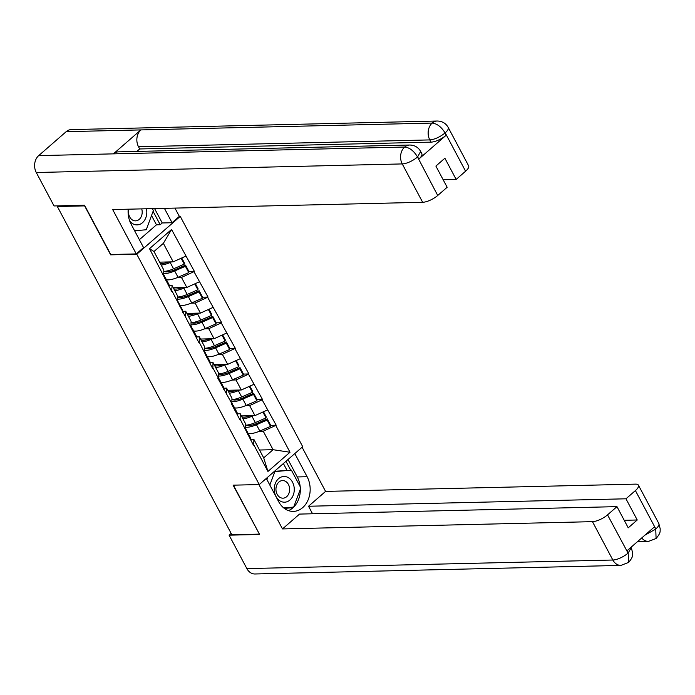 <?xml version="1.0" encoding="UTF-8"?>
<svg xmlns="http://www.w3.org/2000/svg" width="695" height="695" viewBox="0 0 695 695"><rect width="100%" height="100%" fill="white"/><g stroke="black" fill="none" stroke-linecap="round" stroke-linejoin="round"><path stroke-width="1.04" d="M179.345 216.388L180.248 216.371L302.716 446.694L259.252 484.563L136.785 254.231L180.248 216.371M159.633 262.154L173.185 261.833L163.36 243.354L171.552 229.472L149.503 248.68L171.613 291.318L172.108 285.61L169.12 285.68M171.552 229.472L194.426 271.45L188.866 271.58M177.442 277.54L181.482 277.444L194.426 271.45M194.044 271.78L208.048 297.078L202.497 297.208M191.073 303.168L195.113 303.072L208.048 297.078M207.675 297.408L221.679 322.706L216.119 322.836M204.695 328.796L208.735 328.7L221.679 322.706M221.297 323.036L235.31 348.334L229.75 348.464M218.326 354.424L222.365 354.328L235.31 348.334M234.927 348.664L248.932 373.962L243.38 374.092M231.948 380.052L235.996 379.957L248.932 373.962M248.549 374.292L262.562 399.59L257.002 399.721M245.578 405.68L249.618 405.585L262.562 399.59M262.18 399.92L276.184 425.218L270.633 425.349M259.209 431.308L263.249 431.213L276.184 425.218M275.811 425.548L289.997 452.245L267.949 471.453L253.762 444.757L253.866 439.388L250.878 439.457M171.995 290.988L198.866 342.574L199.248 342.244L212.496 368.202L212.879 367.872L218.204 377.889L217.822 378.228L231.835 403.517L231.452 403.856L239.749 419.459L240.131 419.128L253.38 445.087L253.762 444.757M173.263 287.782L186.816 287.461L181.482 277.444M172.108 285.61L177.434 295.636L177.321 301.005M186.816 287.461L199.369 281.796M186.886 313.41L200.438 313.089L195.113 303.072M185.626 316.616L185.73 311.238L182.742 311.308M185.73 311.238L191.064 321.264L190.951 326.633M200.438 313.089L213 307.425M200.516 339.038L214.069 338.726L208.735 328.7M199.248 342.244L199.361 336.866L196.372 336.936M199.361 336.866L204.686 346.892L204.582 352.261M214.069 338.726L226.631 333.053M214.147 364.666L227.691 364.354L222.365 354.328M212.879 367.872L212.991 362.495L209.994 362.564M212.991 362.495L218.317 372.52L218.204 377.889M227.691 364.354L240.253 358.69M227.769 390.295L241.321 389.982L235.996 379.957M226.501 393.5L226.613 388.123L223.625 388.192M226.613 388.123L231.948 398.148L231.835 403.517M241.321 389.982L253.884 384.318M241.4 415.923L254.952 415.61L249.618 405.585M240.131 419.128L240.244 413.751L237.256 413.829M240.244 413.751L245.57 423.776L245.457 429.154M254.952 415.61L267.506 409.946M259.522 450.012L273.074 449.7L263.249 431.213M253.866 439.388L263.7 457.866L273.074 449.7L289.997 452.245M267.949 471.453L263.7 457.866M259.252 484.563L233.112 485.171L259.331 533.968M259.148 534.134L231.878 534.768L57.355 206.528L84.616 205.885L110.644 254.839L136.785 254.231M58.128 205.85L57.355 206.528M163.36 243.354L153.977 251.52L163.811 270.007L163.699 275.376M173.185 261.833L185.747 256.168M149.503 248.68L153.977 251.52M245.543 425.175A16.228 5.543 -28 0 0 245.596 425.175A16.228 5.543 -28 0 0 255.326 422.586L266.029 417.921L262.892 412.022M241.921 416.904L242.407 417.026A13.266 4.526 -28 0 0 244.127 417.191A13.266 4.526 -28 0 0 250.53 415.714M248.185 433.48A16.228 5.543 -28 0 0 250.096 433.637A16.228 5.543 -28 0 0 259.826 431.048L270.529 426.382L267.158 420.058L267.28 418.877L256.585 423.542A13.266 4.526 -28 0 1 248.628 425.653A13.266 4.526 -28 0 1 246.907 425.488L245.648 425.166M245.5 427.26A16.228 5.543 -28 0 0 246.725 427.303A16.228 5.543 -28 0 0 256.464 424.723L267.158 420.058M247.246 431.717L250.608 438.041A16.228 5.543 152 0 1 250.843 438.875L247.481 432.551A16.228 5.543 -28 0 0 247.246 431.717A16.228 5.543 -28 0 0 246.369 430.857M247.481 432.551L247.585 434.201M250.843 438.875L250.947 440.526M270.529 426.382L270.642 425.201L267.28 418.877M242.929 418.807A16.228 5.543 -28 0 0 251.964 416.262L253.371 415.645M266.029 417.921L266.15 416.739L263.492 411.753M246.447 432.064L246.343 430.413A16.228 5.543 -28 0 0 246.117 429.58L245.474 428.381M231.913 399.547A16.228 5.543 -28 0 0 231.965 399.547A16.228 5.543 -28 0 0 241.695 396.958L252.398 392.293L249.262 386.394M228.29 391.276L228.777 391.398A13.266 4.526 -28 0 0 230.505 391.563A13.266 4.526 -28 0 0 236.899 390.086M234.562 407.852A16.228 5.543 -28 0 0 236.465 408A16.228 5.543 -28 0 0 246.195 405.42L256.898 400.754L253.536 394.43L253.658 393.248L242.955 397.914A13.266 4.526 -28 0 1 235.006 400.025A13.266 4.526 -28 0 1 233.277 399.86L232.017 399.538M231.869 401.632A16.228 5.543 -28 0 0 233.103 401.675A16.228 5.543 -28 0 0 242.833 399.095L253.536 394.43M233.624 406.089L236.986 412.413A16.228 5.543 152 0 1 237.212 413.247L233.85 406.923A16.228 5.543 -28 0 0 233.624 406.089A16.228 5.543 -28 0 0 232.747 405.228M233.85 406.923L233.963 408.564M237.212 413.247L237.325 414.898M256.898 400.754L257.02 399.573L253.658 393.248M229.307 393.179A16.228 5.543 -28 0 0 238.333 390.633L239.749 390.017M252.398 392.293L252.52 391.111L249.87 386.125M232.825 406.436L232.712 404.785A16.228 5.543 -28 0 0 232.486 403.951L231.852 402.753M218.291 373.919A16.228 5.543 -28 0 0 218.343 373.91A16.228 5.543 -28 0 0 228.073 371.33L238.776 366.665L235.64 360.766M214.659 365.648L215.155 365.77A13.266 4.526 -28 0 0 216.875 365.935A13.266 4.526 -28 0 0 223.269 364.458M220.932 382.224A16.228 5.543 -28 0 0 222.834 382.372A16.228 5.543 -28 0 0 232.573 379.791L243.267 375.126L239.905 368.802L240.027 367.62L229.324 372.277A13.266 4.526 -28 0 1 221.375 374.397A13.266 4.526 -28 0 1 219.655 374.231L218.395 373.91M218.247 376.004A16.228 5.543 -28 0 0 219.472 376.047A16.228 5.543 -28 0 0 229.211 373.467L239.905 368.802M219.994 380.46L223.356 386.785A16.228 5.543 152 0 1 223.582 387.619L220.219 381.294A16.228 5.543 -28 0 0 219.994 380.46A16.228 5.543 -28 0 0 219.116 379.6M220.219 381.294L220.332 382.936M223.582 387.619L223.694 389.261M243.267 375.126L243.389 373.945L240.027 367.62M215.676 367.551A16.228 5.543 -28 0 0 224.711 365.005L226.118 364.389M238.776 366.665L238.889 365.483L236.239 360.496M219.194 380.808L219.09 379.157A16.228 5.543 -28 0 0 218.856 378.323L218.221 377.124M204.66 348.291A16.228 5.543 -28 0 0 204.712 348.282A16.228 5.543 -28 0 0 214.442 345.702L225.145 341.036L222.009 335.138M201.037 340.02L201.524 340.142A13.266 4.526 -28 0 0 203.253 340.307A13.266 4.526 -28 0 0 209.647 338.83M207.301 356.596A16.228 5.543 -28 0 0 209.212 356.743A16.228 5.543 -28 0 0 218.942 354.163L229.645 349.498L226.283 343.174L226.405 341.992L215.702 346.649A13.266 4.526 -28 0 1 207.744 348.768A13.266 4.526 -28 0 1 206.024 348.603L204.764 348.282M204.617 350.376A16.228 5.543 -28 0 0 205.85 350.419A16.228 5.543 -28 0 0 215.58 347.839L226.283 343.174M206.363 354.832L209.734 361.157A16.228 5.543 152 0 1 209.96 361.982L206.597 355.658A16.228 5.543 -28 0 0 206.363 354.832A16.228 5.543 -28 0 0 205.485 353.972M206.597 355.658L206.702 357.308M209.96 361.982L210.072 363.633M229.645 349.498L229.767 348.317L226.405 341.992M202.045 341.923A16.228 5.543 -28 0 0 211.08 339.377L212.496 338.76M225.145 341.036L225.267 339.855L222.617 334.868M205.572 355.171L205.459 353.529A16.228 5.543 -28 0 0 205.234 352.695L204.591 351.496M191.029 322.654A16.228 5.543 -28 0 0 191.082 322.654A16.228 5.543 -28 0 0 200.82 320.074L211.515 315.408L208.378 309.51M187.407 314.392L187.902 314.514A13.266 4.526 -28 0 0 189.622 314.679A13.266 4.526 -28 0 0 196.016 313.193M193.679 330.968A16.228 5.543 -28 0 0 195.582 331.115A16.228 5.543 -28 0 0 205.312 328.535L216.015 323.87L212.653 317.546L212.774 316.364L202.071 321.02A13.266 4.526 -28 0 1 194.122 323.14A13.266 4.526 -28 0 1 192.393 322.975L191.134 322.654M190.995 324.747A16.228 5.543 -28 0 0 192.22 324.791A16.228 5.543 -28 0 0 201.95 322.202L212.653 317.546M192.741 329.204L196.103 335.529A16.228 5.543 152 0 1 196.329 336.354L192.967 330.029A16.228 5.543 -28 0 0 192.741 329.204A16.228 5.543 -28 0 0 191.863 328.344M192.967 330.029L193.08 331.68M196.329 336.354L196.442 338.005M216.015 323.87L216.136 322.689L212.774 316.364M188.423 316.294A16.228 5.543 -28 0 0 197.458 313.749L198.866 313.132M211.515 315.408L211.636 314.227L208.987 309.24M191.942 329.543L191.829 327.901A16.228 5.543 -28 0 0 191.603 327.067L190.969 325.868M177.407 297.026A16.228 5.543 -28 0 0 177.46 297.026A16.228 5.543 -28 0 0 187.19 294.445L197.893 289.78L194.756 283.881M173.785 288.764L174.271 288.885A13.266 4.526 -28 0 0 175.991 289.051A13.266 4.526 -28 0 0 182.394 287.565M180.048 305.34A16.228 5.543 -28 0 0 181.96 305.487A16.228 5.543 -28 0 0 191.69 302.898L202.393 298.242L199.031 291.917L199.144 290.736L188.449 295.392A13.266 4.526 -28 0 1 180.492 297.503A13.266 4.526 -28 0 1 178.771 297.347L177.512 297.026M177.364 299.119A16.228 5.543 -28 0 0 178.589 299.163A16.228 5.543 -28 0 0 188.328 296.574L199.031 291.917M179.11 303.576L182.472 309.901A16.228 5.543 152 0 1 182.707 310.726L179.345 304.401A16.228 5.543 -28 0 0 179.11 303.576A16.228 5.543 -28 0 0 178.233 302.707M179.345 304.401L179.449 306.052M182.707 310.726L182.811 312.376M202.393 298.242L202.514 297.06L199.144 290.736M174.792 290.666A16.228 5.543 -28 0 0 183.827 288.112L185.244 287.504M197.893 289.78L198.014 288.599L195.356 283.612M178.32 303.915L178.207 302.264A16.228 5.543 -28 0 0 177.981 301.439L177.338 300.24M294.237 488.463A12.866 9.999 88.7 0 0 283.464 476.501A12.866 9.999 88.7 0 0 274.29 490.21A12.866 9.999 88.7 0 0 285.063 502.172A12.866 9.999 88.7 0 0 294.237 488.463M289.615 488.776A8.809 6.846 88.7 0 0 282.587 480.566A8.809 6.846 88.7 0 0 275.967 489.975A8.809 6.846 88.7 0 0 282.995 498.176A8.809 6.846 88.7 0 0 289.615 488.776M266.923 479.602L267.87 477.048M274.464 471.314L291.396 470.15L300.831 487.881L293.698 507.072L283.76 507.949M269.834 485.067L274.838 471.601L291.396 470.15M274.108 471.618L274.838 471.601M129.696 220.958A12.866 9.999 88.7 0 0 140.981 223.781A12.866 9.999 88.7 0 0 146.784 211.15A12.866 9.999 88.7 0 0 146.463 208.761M128.844 209.178A8.809 6.846 88.7 0 0 128.514 212.653A8.809 6.846 88.7 0 0 135.551 220.862A8.809 6.846 88.7 0 0 142.171 211.454A8.809 6.846 88.7 0 0 141.702 208.874M152.344 208.63L153.378 210.568L146.245 229.758L134.621 230.775M266.298 478.421L278.599 501.555A22.266 17.314 88.7 0 0 293.377 511.398A22.266 17.314 88.7 0 0 308.302 499.427A22.266 17.314 88.7 0 0 307.112 476.718L294.81 453.583M628.245 552.951L631.26 547.547L632.693 553.055C632.276 555.166 633.727 556.382 628.601 562.411L620.93 565.4L254.952 573.983A12.171 9.461 -91.3 0 1 246.873 568.606L229.098 535.176L259.6 534.455L233.398 485.162L258.914 484.571L282.491 528.93L299.536 514.083L616.969 506.638L607.534 514.865L628.193 553.342L627.064 550.727L654.308 526.992L655.802 528.938L635.404 490.574A11.876 4.057 -28 0 0 638.427 485.18A11.876 4.057 -28 0 0 635.543 484.128L325.581 491.4L308.537 506.247L312.541 513.779M302.099 447.241L325.581 491.4M282.491 528.93L592.461 521.658A11.876 4.057 -28 0 0 607.534 514.865M229.098 535.176L231.148 533.386M616.969 506.638L628.237 527.835L637.237 519.99L625.969 498.801L635.404 490.574M625.969 498.801L308.537 506.247M637.237 519.99L624.232 520.303M288.442 510.599A22.266 17.314 88.7 0 0 293.681 507.081M293.707 507.055A22.266 17.314 88.7 0 0 300.336 489.219M300.179 486.665A22.266 17.314 88.7 0 0 297.278 476.952L307.112 476.718M288.008 459.517L297.278 476.952M290.701 470.168L285.975 461.28M284.359 508.41L292.751 507.671L292.951 507.142M286.966 470.254L283.395 463.53M284.081 508.193L289.129 507.472M289.016 507.758L292.751 507.671M628.601 562.411L628.193 553.368M655.802 528.938A11.876 4.057 152 0 0 658.825 523.535L660.25 528.999C659.816 531.162 661.345 532.344 656.089 538.477L655.75 529.347M128.184 209.195A22.266 17.314 88.7 0 0 131.147 224.242L143.552 247.568L136.263 253.918L112.677 209.56L422.647 202.288L402.249 163.924L36.27 172.508L54.045 205.946L84.538 205.225L110.748 254.509L136.263 253.918M164.411 208.344L172.065 222.73L179.353 216.38L174.94 208.1M139.374 239.706L156.471 224.815L160.198 224.728L162.23 222.965L172.065 222.73M465.598 171.205L445.2 132.841A11.876 4.057 152 0 0 448.214 127.446L468.612 165.801A11.876 4.057 152 0 1 465.598 171.205L456.155 179.423L443.149 179.736M36.27 172.508A12.171 9.461 -91.3 0 1 38.685 155.619L113.381 153.864A12.171 9.461 -91.3 0 1 118.402 151.858L409.694 145.02A12.171 9.461 -91.3 0 0 404.672 147.036C409.477 147.531 413.707 150.763 417.382 156.714L437.72 195.486A11.876 4.057 152 0 1 422.647 202.288M418.816 159.068L417.634 156.853L420.657 151.449L421.83 153.665A11.876 4.057 152 0 1 418.816 159.068L446.06 135.334A11.876 4.057 152 0 1 430.987 142.136L139.695 148.965L138.513 146.749A12.171 9.461 -91.3 0 1 140.876 129.913L66.181 131.668L38.685 155.619M66.181 131.668A12.171 9.461 -91.3 0 1 71.272 129.6L437.251 121.017A12.171 9.461 -91.3 0 0 432.168 123.076C436.99 123.588 441.238 126.794 444.93 132.702L446.06 135.334M430.987 142.136L429.805 139.912A12.171 9.461 -91.3 0 1 432.168 123.076L140.876 129.913L113.381 153.864L404.672 147.036A12.171 9.461 -91.3 0 0 402.249 163.924A11.876 4.057 -28 0 0 417.321 157.131M456.155 179.423L444.887 158.234L435.887 166.07L447.154 187.268L437.72 195.486M139.695 148.965L136.88 151.423M154.577 208.578L162.23 222.965M160.198 224.728L153.091 211.35M156.471 224.815L151.536 215.537M138.513 146.749L429.805 139.912C434.601 139.478 439.622 137.21 444.878 133.119M163.777 271.397A16.228 5.543 -28 0 0 163.829 271.397A16.228 5.543 -28 0 0 173.568 268.809L184.262 264.152L181.126 258.253M160.154 263.136L160.641 263.257A13.266 4.526 -28 0 0 162.369 263.422A13.266 4.526 -28 0 0 168.763 261.937M166.426 279.711A16.228 5.543 -28 0 0 168.329 279.859A16.228 5.543 -28 0 0 178.059 277.27L188.762 272.614L185.4 266.289L185.522 265.108L174.819 269.764A13.266 4.526 -28 0 1 166.87 271.875A13.266 4.526 -28 0 1 165.141 271.719L163.881 271.397M163.733 273.491A16.228 5.543 -28 0 0 164.967 273.535A16.228 5.543 -28 0 0 174.697 270.946L185.4 266.289M165.488 277.948L168.85 284.272A16.228 5.543 152 0 1 169.076 285.098L165.714 278.773A16.228 5.543 -28 0 0 165.488 277.948A16.228 5.543 -28 0 0 164.611 277.079M165.714 278.773L165.827 280.424M169.076 285.098L169.189 286.748M188.762 272.614L188.884 271.432L185.522 265.108M161.171 265.038A16.228 5.543 -28 0 0 170.197 262.484L171.613 261.876M184.262 264.152L184.384 262.971L181.734 257.984M164.689 278.287L164.576 276.636A16.228 5.543 -28 0 0 164.35 275.811L163.716 274.612M246.742 431.108L246.334 430.335M259.826 431.048L256.464 424.723M255.326 422.586L251.964 416.262M246.343 430.413L245.465 428.772M233.12 405.48L232.712 404.707M246.195 405.42L242.833 399.095M241.695 396.958L238.333 390.633M232.712 404.785L231.843 403.143M219.49 379.852L219.081 379.079M232.573 379.791L229.211 373.467M228.073 371.33L224.711 365.005M219.09 379.157L218.213 377.507M205.868 354.224L205.451 353.451M218.942 354.163L215.58 347.839M214.442 345.702L211.08 339.377M205.459 353.529L204.582 351.879M192.237 328.596L191.829 327.823M205.312 328.535L201.95 322.202M200.82 320.074L197.458 313.749M191.829 327.901L190.96 326.25M178.606 302.968L178.198 302.195M191.69 302.898L188.328 296.574M187.19 294.445L183.827 288.112M178.207 302.264L177.329 300.622M246.873 568.606L612.851 560.022L592.461 521.658M656.063 538.495L648.496 541.396A12.171 9.461 -91.3 0 1 641.711 537.973M620.93 565.4A12.171 9.461 -91.3 0 1 612.851 560.022A11.876 4.057 -28 0 0 627.924 553.22M645.021 535.089L655.489 529.216M164.984 277.34L164.576 276.567M178.059 277.27L174.697 270.946M173.568 268.809L170.197 262.484M164.576 276.636L163.707 274.994M57.477 206.415L57.181 205.868M648.496 541.396L637.48 541.648M658.825 523.535L638.427 485.18M448.214 127.446C445.869 123.293 442.211 121.147 437.251 121.017M420.657 151.449C418.303 147.305 414.654 145.159 409.694 145.02"/></g></svg>
